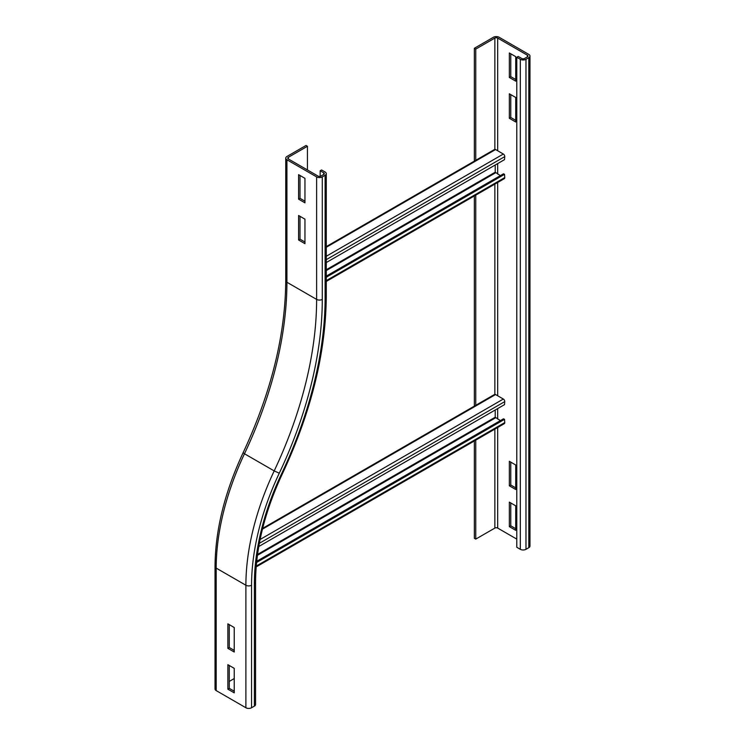 <?xml version="1.0" encoding="UTF-8"?>
<svg xmlns="http://www.w3.org/2000/svg" width="745" height="745" viewBox="0 0 745 745"><rect width="100%" height="100%" fill="white"/><g stroke="black" fill="none" stroke-linecap="round" stroke-linejoin="round"><path stroke-width="1.12" d="M234.228 668.349L234.228 692.85L227.868 689.172L227.868 664.67L234.228 668.349M229.274 665.49L229.274 688.352L234.228 691.211M227.868 689.172L229.274 688.352M227.868 648.336L227.868 623.835L234.228 627.514L234.228 652.015L227.868 648.336L229.274 647.517L234.228 650.376M229.274 624.655L229.274 647.517M216.19 690.596A4.004 2.309 180 0 1 215.026 688.967L215.026 566.461A4.004 2.309 180 0 0 216.19 568.1L216.19 690.596L245.897 707.75A4.004 2.309 180 0 0 251.559 707.75L254.39 706.12A4.004 2.309 180 0 0 255.554 704.481L255.554 581.975A4.004 2.309 180 0 1 254.39 583.614L254.39 706.12M234.228 678.555L229.274 681.414M304.956 219.17L304.956 243.671L298.587 239.992L298.587 215.491L304.956 219.17M300.002 216.311L300.002 239.173L304.956 242.032M298.587 239.992L300.002 239.173M304.956 178.334L304.956 202.836L298.587 199.157L298.587 174.656L304.956 178.334M300.002 175.475L300.002 198.338L304.956 201.197M298.587 199.157L300.002 198.338M307.434 146.281L306.018 145.461L286.918 156.487A4.004 2.309 0 0 0 285.745 158.117A4.004 2.309 0 0 0 286.918 159.756L316.625 176.9A4.004 2.309 0 0 0 322.287 176.9L325.109 175.271A4.004 2.309 0 0 0 326.282 173.632A4.004 2.309 0 0 0 325.109 172.002L321.579 169.962L320.164 170.773L323.703 172.821A2.002 1.155 180 0 1 324.28 173.632A2.002 1.155 180 0 1 323.703 174.451L320.872 176.081A2.002 1.155 180 0 1 318.041 176.081L288.334 158.936A2.002 1.155 180 0 1 287.747 158.117A2.002 1.155 180 0 1 288.334 157.297L307.434 146.281L307.434 169.962M320.164 176.351L320.164 170.773M515.726 97.483L515.726 121.984L509.357 118.306L509.357 93.805L515.726 97.483M510.772 94.624L510.772 117.487L509.357 118.306M510.772 117.487L515.726 120.345M515.726 56.648L515.726 81.149L509.357 77.471L509.357 52.97L515.726 56.648M510.772 53.789L510.772 76.651L509.357 77.471M510.772 76.651L515.726 79.51M515.726 464.992L515.726 489.493L509.357 485.814L509.357 461.313L515.726 464.992M510.772 462.133L510.772 485.004L515.726 487.863M510.772 485.004L509.357 485.814M515.726 505.827L515.726 530.328L509.357 526.65L509.357 502.149L515.726 505.827M510.772 502.968L510.772 525.83L515.726 528.689M510.772 525.83L509.357 526.65M475.757 160.305L475.757 49.096L494.857 38.07A2.002 1.155 180 0 1 497.688 38.07L527.395 55.214A2.002 1.155 180 0 1 527.982 56.033A2.002 1.155 180 0 1 527.395 56.853L524.564 58.483A2.002 1.155 180 0 1 521.733 58.483L518.194 56.443L516.788 57.263L516.788 547.277L520.317 549.316L520.317 59.302L516.788 57.263M475.757 49.096L474.351 48.276L493.441 37.25A4.004 2.309 180 0 1 499.103 37.25L528.81 54.404A4.004 2.309 180 0 1 529.974 56.033L529.974 546.048A4.004 2.309 180 0 1 528.81 547.677L525.979 549.316A4.004 2.309 180 0 1 520.317 549.316M529.974 56.033A4.004 2.309 180 0 1 528.81 57.663L525.979 59.302A4.004 2.309 180 0 1 520.317 59.302M516.788 539.11L497.688 528.084A2.002 1.155 0 0 0 494.857 528.084L475.757 539.11L475.757 440.146M475.757 405.988L475.757 195.143M474.351 440.966L474.351 538.29L475.757 539.11M474.351 48.276L474.351 161.116M474.351 195.954L474.351 406.127M326.282 246.604L494.568 149.447A2.002 1.155 60 0 1 495.565 149.549L503.341 154.038A2.002 1.155 60 0 1 504.756 156.618L504.533 159.626L326.282 262.538M495.211 165.008L495.211 172.207L500.379 175.597M326.282 277.233L504.533 174.321L504.756 177.589A2.002 1.155 60 0 1 504.346 178.632L326.282 281.442M504.533 174.321L503.48 173.808L326.282 276.116M262.659 528.345L494.568 394.45A2.002 1.155 60 0 1 495.565 394.552L503.341 399.041A2.002 1.155 60 0 1 504.756 401.62L504.533 404.628L258.776 546.513M495.211 410.011L495.211 417.219L500.379 420.608M256.569 562.494L504.533 419.333L504.756 422.592A2.002 1.155 60 0 1 504.346 423.644L256.168 566.926M504.533 419.333L503.48 418.82L256.69 561.302M243.131 452.709C271.161 392.568 285.372 335.203 285.745 280.623A4.004 2.309 0 0 0 286.918 282.253L316.625 299.406A4.004 2.309 0 0 0 322.287 299.406A304.072 175.559 -60 0 1 279.282 473.196A196.047 113.184 120 0 0 251.559 585.244A4.004 2.309 180 0 1 245.897 585.244L216.19 568.1A200.042 115.494 120 0 1 244.481 453.761L243.131 452.709C224.664 492.259 215.296 530.179 215.026 566.461M279.282 473.196L274.188 470.915A200.042 115.494 120 0 0 245.897 585.244L245.897 707.75M251.559 585.244L251.559 707.75M316.625 176.9L316.625 299.406A300.067 173.25 -60 0 1 274.188 470.915L244.481 453.761A300.067 173.25 -60 0 0 286.918 282.253L286.918 159.756M325.109 175.271L325.109 297.776A4.004 2.309 0 0 0 326.282 296.137C325.872 352.776 311.214 412.041 282.336 473.922L281.545 473.848A192.042 110.875 120 0 0 254.39 583.614M325.109 297.776A308.076 177.869 -60 0 1 281.545 473.848M323.703 174.451L323.703 172.821M322.287 176.9L322.287 299.406M288.334 158.936L288.334 157.297M525.979 549.316L525.979 59.302M528.81 547.677L528.81 57.663M527.395 55.214L527.395 56.853M497.688 38.07L497.688 150.769M497.688 163.574L497.688 174.041M497.688 182.478L497.688 395.781M497.688 408.586L497.688 419.053M497.688 427.49L497.688 528.084M494.857 38.07L494.857 149.354M494.857 184.117L494.857 394.366M494.857 429.12L494.857 528.084M504.756 156.618L326.282 259.651M503.341 154.038L326.282 256.261M495.565 149.549L326.282 247.275M326.282 269.737L495.211 172.207M326.282 270.556L495.565 172.821M504.756 177.589L326.282 280.623M504.756 401.62L259.362 543.301M503.341 399.041L260.117 539.473M495.565 394.552L262.454 529.136M257.537 554.438L495.211 417.219M257.416 555.323L495.565 417.824M504.756 422.592L256.243 566.07M282.336 473.922C264.717 511.731 255.786 547.752 255.554 581.975M326.282 296.137L326.282 173.632M285.745 280.623L285.745 158.117"/></g></svg>
